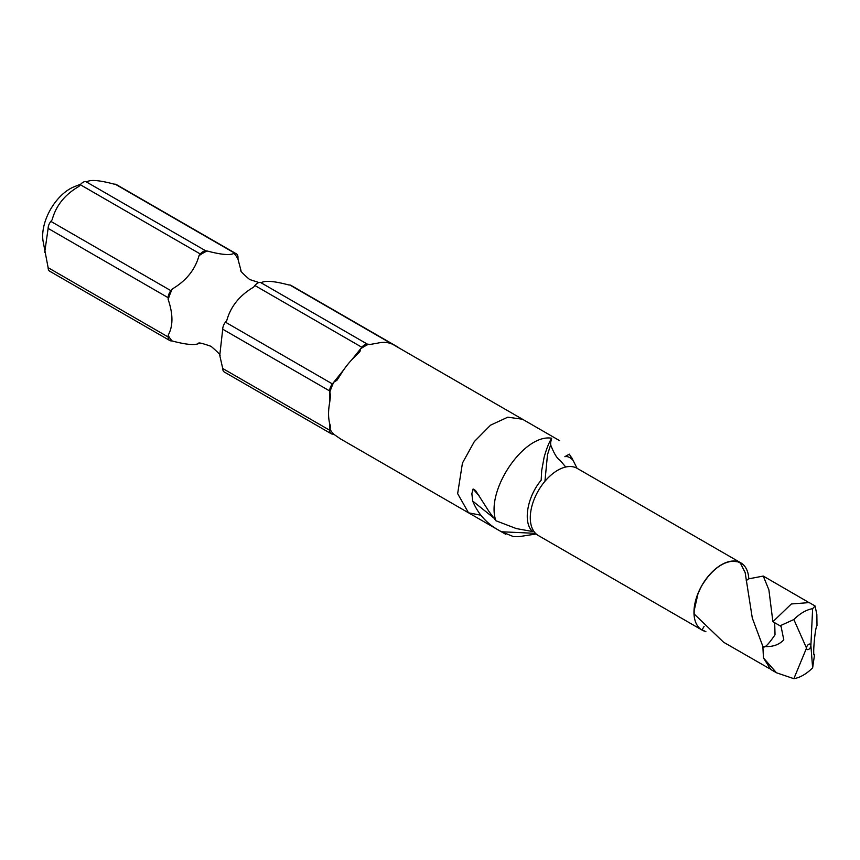 <?xml version="1.0" encoding="UTF-8"?>
<svg xmlns="http://www.w3.org/2000/svg" width="860" height="860" viewBox="0 0 860 860"><rect width="100%" height="100%" fill="white"/><g stroke="black" fill="none" stroke-linecap="round" stroke-linejoin="round"><path stroke-width="1.29" d="M199.069 343.355A54.008 31.186 -60 0 1 199.015 343.377L200.348 343.505A7.718 4.45 -60 0 0 201.788 343.333M172.226 340.99A54.008 31.186 -60 0 1 168.162 335.207L168.162 336.991A7.718 4.45 -60 0 0 169.764 340.517A7.718 4.45 -60 0 0 170.893 340.872L172.226 340.99C186.158 344.688 195.091 345.483 199.015 343.377M168.162 299.484A54.008 31.186 -60 0 1 170 294.227A54.008 31.186 -60 0 1 172.226 289.014L170.893 290.669A7.718 4.45 -60 0 0 168.162 297.7L168.162 299.484C173.193 314.255 173.193 326.166 168.162 335.207M199.015 255.678A54.008 31.186 -60 0 1 207.142 250.991L205.809 250.873A7.718 4.45 -60 0 0 200.348 254.023L199.015 255.678C195.155 269.653 186.222 280.769 172.226 289.014M233.941 253.388A54.008 31.186 -60 0 1 237.994 259.161L237.994 257.387A7.718 4.45 -60 0 0 236.403 253.85A7.718 4.45 -60 0 0 235.275 253.506L233.941 253.388C230.072 255.495 221.138 254.7 207.142 250.991M240.907 270.223L237.994 259.161M773.065 621.801L781.052 626.37L783.793 639.84C778.805 645.118 771.828 647.3 762.863 646.387C764.088 648.762 768.152 644.892 775.032 634.777L774.688 622.973L774.097 622.404M806.519 648.096A3.085 1.784 -60 0 1 806.809 646.666A3.085 1.784 -60 0 1 809.26 644.075A3.085 1.784 -60 0 1 810.883 645.58A3.085 1.784 -60 0 1 808.701 649.354A3.085 1.784 -60 0 1 806.519 648.096L793.855 619.533A38.582 22.274 -60 0 1 812.635 608.687L810.883 645.58L812.635 667.844A38.582 22.274 -60 0 1 793.855 678.68L806.519 648.096M748.791 578.791A38.797 22.403 120 0 0 740.804 562.838L577.125 468.334A38.797 22.403 120 0 0 547.229 478.73A38.797 22.403 120 0 0 530.287 517.774A38.797 22.403 120 0 0 538.328 535.533L702.007 630.036A38.797 22.403 120 0 0 705.168 631.347M740.804 562.838A38.797 22.403 120 0 0 710.908 573.233A38.797 22.403 120 0 0 693.966 612.277A38.797 22.403 120 0 0 702.007 630.036M479.3 496.08L473.097 488.985L471.861 493.704L472.71 501.068L493.533 517.784M559.645 440.675L522.514 419.239L507.787 417.186L490.533 425.184L474.301 441.61L462.443 463.067L457.649 493.629L468.517 512.807L480.858 515.215M569.352 454.155L564.87 456.681C567.449 456.144 570.072 457.273 572.738 460.057L569.352 454.155M519.655 536.565L513.581 536.672L501.552 531.77C487.835 524.815 478.224 514.581 472.71 501.068M329.66 402.641L329.66 392.719A54.008 31.186 -60 0 1 331.498 387.473A54.008 31.186 -60 0 1 333.723 382.259L332.39 383.915A7.718 4.45 120 0 0 329.66 390.945L330.562 395.75L329.66 402.641A54.008 31.186 120 0 0 329.66 423.571C330.788 426.528 330.788 428.162 329.66 428.452L329.66 430.226A7.718 4.45 120 0 0 331.261 433.762A7.718 4.45 120 0 0 332.39 434.106L333.723 434.225A54.008 31.186 -60 0 1 329.66 428.452L329.66 423.571M330.562 427.947L329.66 428.452M333.723 434.225L340.356 438.793M522.525 419.25L393.16 344.581A54.008 31.186 120 0 0 377.465 343.172L369.725 344.516L367.306 344.108L260.365 282.37L261.698 282.488C265.568 280.381 274.501 281.177 288.498 284.886L289.831 285.004A7.718 4.45 120 0 1 290.959 285.348L397.9 347.096A7.718 4.45 120 0 0 396.987 346.773M332.39 383.915L225.449 322.177L226.782 320.511C230.652 306.536 239.575 295.421 253.582 287.175L254.915 285.52A7.718 4.45 120 0 1 260.365 282.37M169.764 340.517L49.729 271.223A7.718 4.45 -60 0 1 48.128 267.686L43 240.757A38.582 22.274 -60 0 1 46.322 218.214A38.582 22.274 -60 0 1 74.175 186.77L80.829 184.126M44.709 252.388L48.128 228.405A7.718 4.45 -60 0 1 50.858 221.375L52.191 219.708C55.965 205.648 64.887 194.543 78.98 186.383L80.313 184.717A7.718 4.45 -60 0 1 85.774 181.567L87 181.675M532.619 531.534C522.74 522.869 527.029 496.983 541.166 480.213L541.703 470.463L544.101 457.38C546.412 448.952 548.938 442.567 551.668 438.224C523.976 433.44 485.137 490.952 495.897 520.741L516.29 528.567L532.619 531.534M473.097 488.985L475.58 490.533L489.136 511.721L495.897 520.741M550.583 442.706L551.668 438.224M565.729 467.012L560.118 460.369C557.237 458.821 554.076 453.65 550.636 444.846L547.508 454.628L544.982 480.783M367.306 344.108A7.718 4.45 120 0 0 361.845 347.257L360.512 348.923A54.008 31.186 -60 0 1 368.639 344.226L371.359 344.473M351.89 359.641L360.512 348.923L359.931 351.665L356.062 355.535A54.008 31.186 120 0 0 340.356 375.057L336.937 380.27L333.723 382.259L343.721 369.811M501.552 531.77L535.071 533.318M536.135 533.995L519.655 536.554L513.581 536.672M398.631 347.719A7.718 4.45 120 0 0 397.9 347.096M225.449 322.177A7.718 4.45 120 0 0 222.719 329.208L219.762 355.373L222.719 368.488A7.718 4.45 120 0 0 224.32 372.025L331.261 433.762M87.107 181.686C90.88 179.514 99.814 180.31 113.907 184.083L115.24 184.201A7.718 4.45 -60 0 1 116.369 184.556L236.403 253.85M703.351 630.401L705.92 631.734L703.351 630.401M704.103 626.424L702.136 629.67M769.485 668.629L723.572 642.216L694.181 614.018L694.16 610.664L697.954 593.862C702.168 584.112 702.523 584.51 707.307 577.597C715.628 567.299 724.184 561.838 732.978 561.225L738.052 561.87L740.675 563.203M814.28 654.514L814.549 654.675C812.356 658.975 814.957 627.391 817 625.618L816.85 614.395L815.043 605.967L809.217 602.591L791.35 603.967L772.893 621.726L768.883 589.831L763.261 576.071L748.63 578.855L746.233 580.629M740.342 562.988L745.147 572.599L752.296 618.05L762.863 646.387L763.454 657.932L776.472 672.767L793.855 678.68M793.855 619.533L780.02 625.822M763.454 657.932L770.764 669.478L776.472 672.778M812.635 667.844L814.549 654.675M815.043 605.967L812.635 608.687M329.66 430.226L222.719 368.488M329.66 390.945L222.719 329.208M361.845 347.257L254.915 285.52M392.203 344.108L289.831 285.004M168.162 297.7L48.128 228.405M168.162 336.991L48.128 267.686M170.893 290.669L50.858 221.375M200.348 254.023L80.313 184.717M205.809 250.873L85.774 181.567M235.275 253.506L115.24 184.201M198.563 343.441C198.101 342.269 202.272 343.248 211.065 346.344C218.16 352.428 221.084 355.556 219.837 355.728M240.961 270.491L240.875 270.147C239.628 270.32 242.552 273.448 249.647 279.521L258.935 282.531M468.496 512.786L505.637 534.232M468.517 512.807L339.743 438.46M577.082 468.313L571.405 457.079M550.712 444.824L550.604 442.588M763.261 576.06L808.002 602"/></g></svg>
